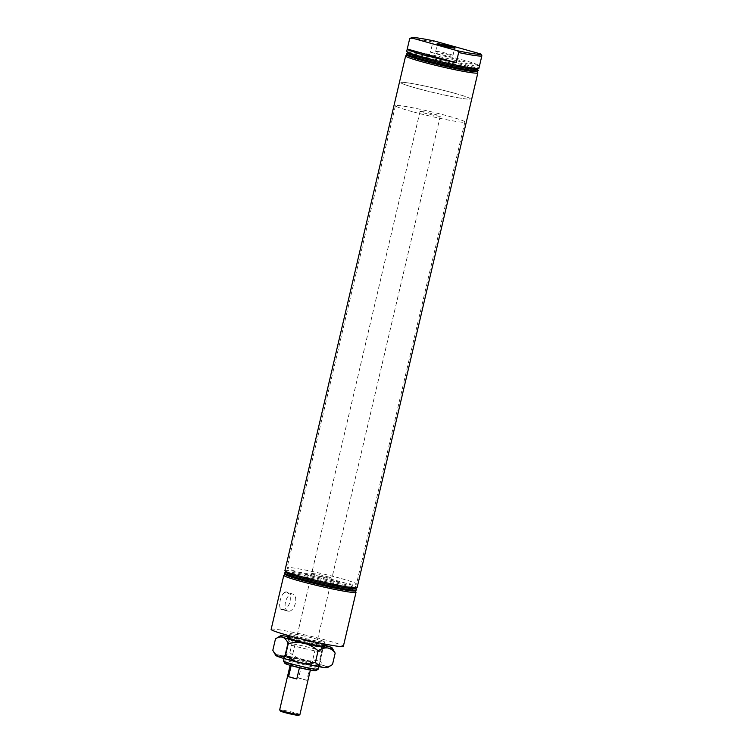 <?xml version="1.0" encoding="UTF-8"?>
<svg xmlns="http://www.w3.org/2000/svg" width="753" height="753" viewBox="0 0 753 753"><rect width="100%" height="100%" fill="white"/><g stroke="black" fill="none" stroke-linecap="round" stroke-linejoin="round"><path stroke-width="0.56" stroke-dasharray="3.77 2.82" d="M295.072 646.178A17.837 1.12 -166.8 0 1 287.608 643.476A17.837 1.12 -166.8 0 1 287.684 643.401A17.837 1.12 -166.8 0 1 290.696 643.561A17.837 1.12 -166.8 0 1 314.867 648.917A17.837 1.12 -166.8 0 1 322.293 651.514A17.837 1.12 -166.8 0 1 322.331 651.618A17.837 1.12 -166.8 0 1 319.234 651.533A17.837 1.12 -166.8 0 1 295.072 646.178M405.735 55.807A37.095 2.325 -166.8 0 1 412.07 56.108A37.095 2.325 -166.8 0 1 462.323 67.243A37.095 2.325 -166.8 0 1 477.816 72.712M284.898 570.689A37.095 2.325 -166.8 0 1 291.326 570.859A37.095 2.325 -166.8 0 1 341.589 582.003A37.095 2.325 -166.8 0 1 357.12 587.632M407.185 55.148A35.833 2.25 -166.8 0 1 407.241 54.875A35.833 2.25 -166.8 0 1 427.064 57.595A35.833 2.25 -166.8 0 1 461.918 65.916A35.833 2.25 -166.8 0 1 476.884 71.206A35.833 2.25 -166.8 0 1 476.818 71.479M406.413 53.529A36.953 2.315 -166.8 0 1 426.847 56.334A36.953 2.315 -166.8 0 1 462.794 64.918A36.953 2.315 -166.8 0 1 478.221 70.368M407.693 52.974A35.833 2.25 -166.8 0 1 407.759 52.701A35.833 2.25 -166.8 0 1 427.572 55.421A35.833 2.25 -166.8 0 1 462.427 63.751A35.833 2.25 -166.8 0 1 477.393 69.031A35.833 2.25 -166.8 0 1 477.327 69.304M406.714 51.308A37.095 2.325 -166.8 0 1 413.152 51.486A37.095 2.325 -166.8 0 1 463.415 62.621A37.095 2.325 -166.8 0 1 478.946 68.25M409.745 38.704A37.095 2.325 -166.8 0 1 416.08 39.005A37.095 2.325 -166.8 0 1 432.862 42.055L430.471 52.221A37.095 2.325 -166.8 0 1 479.482 65.916L430.471 52.221M437.116 43.881A9.243 0.584 13.2 0 0 437.051 43.928A9.243 0.584 13.2 0 0 443.31 45.971A9.243 0.584 13.2 0 0 453.447 48.107A9.243 0.584 13.2 0 0 455.047 48.154A9.243 0.584 13.2 0 0 455.01 48.079M437.408 44.05A8.885 0.555 13.2 0 0 443.677 46.037A8.885 0.555 13.2 0 0 453.155 48.032A8.885 0.555 13.2 0 0 454.671 48.098M437.22 51.392A8.885 0.555 13.2 0 0 435.676 51.345A8.885 0.555 13.2 0 0 441.682 53.303A8.885 0.555 13.2 0 0 451.433 55.364A8.885 0.555 13.2 0 0 452.977 55.411A8.885 0.555 13.2 0 0 446.971 53.454A8.885 0.555 13.2 0 0 437.22 51.392M285.867 572.355A35.833 2.25 -166.8 0 1 285.933 572.082A35.833 2.25 -166.8 0 1 305.756 574.803A35.833 2.25 -166.8 0 1 340.601 583.133A35.833 2.25 -166.8 0 1 355.567 588.413A35.833 2.25 -166.8 0 1 355.51 588.686M284.596 572.901A36.953 2.315 -166.8 0 1 305.031 575.716A36.953 2.315 -166.8 0 1 340.968 584.3A36.953 2.315 -166.8 0 1 356.404 589.75M285.359 574.53A35.833 2.25 -166.8 0 1 285.425 574.247A35.833 2.25 -166.8 0 1 305.247 576.967A35.833 2.25 -166.8 0 1 340.092 585.297A35.833 2.25 -166.8 0 1 355.058 590.587A35.833 2.25 -166.8 0 1 354.992 590.86M283.919 575.179A37.095 2.325 -166.8 0 1 290.244 575.48A37.095 2.325 -166.8 0 1 340.507 586.625A37.095 2.325 -166.8 0 1 356 592.093M288.088 592.705L286.394 591.914L284.568 592.602A8.885 4.942 -74.4 0 1 286.413 592.3A8.885 4.942 -74.4 0 1 286.78 592.376A8.885 4.942 -74.4 0 1 288.004 593.072L288.088 592.705A9.243 5.149 -74.4 0 0 286.978 592.056L286.394 591.914M284.653 592.225A9.243 5.149 -74.4 0 1 286.498 591.952A9.243 5.149 -74.4 0 1 286.978 592.056M284.568 592.602C280.765 594.531 278.017 606.193 280.775 608.782L282.177 609.883L284.21 609.252C289.849 607.84 292.597 596.178 288.004 593.072M284.21 609.252A8.885 4.942 -74.4 0 1 282.366 609.563A8.885 4.942 -74.4 0 1 281.999 609.488A8.885 4.942 -74.4 0 1 280.775 608.782M288.408 611.248A8.885 4.942 -74.4 0 1 288.041 611.172A8.885 4.942 -74.4 0 1 285.585 601.609A8.885 4.942 -74.4 0 1 292.456 593.985A8.885 4.942 -74.4 0 1 292.823 594.061A8.885 4.942 -74.4 0 1 295.28 603.624A8.885 4.942 -74.4 0 1 288.408 611.248M284.926 663.384A15.935 0.998 -166.8 0 1 287.665 663.393A15.935 0.998 -166.8 0 1 305.614 667.205A15.935 0.998 -166.8 0 1 315.884 670.65M318.208 669.182A17.837 1.12 13.2 0 0 306.151 665.247A17.837 1.12 13.2 0 0 286.582 661.115A17.837 1.12 13.2 0 0 283.486 661.03M315.582 643.288A16.792 1.054 -166.8 0 1 322.585 645.876A16.792 1.054 -166.8 0 1 313.455 644.653A16.792 1.054 -166.8 0 1 296.955 640.718A16.792 1.054 -166.8 0 1 289.924 638.215A16.792 1.054 -166.8 0 1 298.508 639.241A16.792 1.054 -166.8 0 1 315.582 643.288M297.397 636.483A17.743 1.111 -166.8 0 1 289.971 633.791A17.743 1.111 -166.8 0 1 299.346 634.977A17.743 1.111 -166.8 0 1 317.088 639.203A17.743 1.111 -166.8 0 1 324.515 641.895A17.743 1.111 -166.8 0 1 315.14 640.709A17.743 1.111 -166.8 0 1 297.397 636.483M289.001 637.951A17.743 1.111 -166.8 0 1 298.367 639.137A17.743 1.111 -166.8 0 1 316.109 643.363A17.743 1.111 -166.8 0 1 323.536 646.055M341.561 578.652A35.664 2.24 -166.8 0 1 356.489 584.064A35.664 2.24 -166.8 0 1 337.645 581.674A35.664 2.24 -166.8 0 1 301.972 573.193A35.664 2.24 -166.8 0 1 287.044 567.781A35.664 2.24 -166.8 0 1 305.887 570.172A35.664 2.24 -166.8 0 1 341.561 578.652M455.358 93.466A35.664 2.24 -166.8 0 1 470.286 98.878A35.664 2.24 -166.8 0 1 451.442 96.488A35.664 2.24 -166.8 0 1 415.778 88.007A35.664 2.24 -166.8 0 1 400.841 82.595A35.664 2.24 -166.8 0 1 419.685 84.985A35.664 2.24 -166.8 0 1 455.358 93.466M306.179 667.751A10.391 0.649 -166.8 0 1 310.528 669.323A10.391 0.649 -166.8 0 1 305.04 668.626A10.391 0.649 -166.8 0 1 294.649 666.16A10.391 0.649 -166.8 0 1 290.3 664.579A10.391 0.649 -166.8 0 1 295.788 665.275A10.391 0.649 -166.8 0 1 306.179 667.751M327.536 576.723A10.391 0.649 -166.8 0 1 331.885 578.295A10.391 0.649 -166.8 0 1 326.388 577.598A10.391 0.649 -166.8 0 1 315.996 575.132A10.391 0.649 -166.8 0 1 311.648 573.551A10.391 0.649 -166.8 0 1 317.145 574.247A10.391 0.649 -166.8 0 1 327.536 576.723M271.127 629.376A37.095 2.325 -166.8 0 1 277.565 629.546A37.095 2.325 -166.8 0 1 318.284 638.139A37.095 2.325 -166.8 0 1 343.359 646.309M284.116 609.629A9.243 5.149 -74.4 0 1 281.999 609.855L282.177 609.883M281.999 609.855A9.243 5.149 -74.4 0 1 280.69 609.149M432.862 42.055L434.585 41.057M280.398 711.048A9.441 0.593 -166.8 0 1 281.697 711.011A9.441 0.593 -166.8 0 1 292.38 713.232A9.441 0.593 -166.8 0 1 298.743 715.35M299.91 714.606A10.391 0.649 13.2 0 0 292.569 712.244A10.391 0.649 13.2 0 0 281.123 709.872A10.391 0.649 13.2 0 0 279.674 709.863M309.539 668.796A10.391 0.649 13.2 0 0 301.322 666.499L298.612 678.048A10.391 0.649 -166.8 0 1 306.829 680.345L309.539 668.796L301.322 666.499M421.473 111.472A10.391 0.649 -166.8 0 1 432.919 113.844A10.391 0.649 -166.8 0 1 440.26 116.216A10.391 0.649 -166.8 0 1 438.82 116.216A10.391 0.649 -166.8 0 1 427.375 113.835A10.391 0.649 -166.8 0 1 420.033 111.472A10.391 0.649 -166.8 0 1 421.473 111.472M417.68 88.534A35.664 2.24 -166.8 0 1 400.841 82.595A35.664 2.24 -166.8 0 1 418.687 84.788A35.664 2.24 -166.8 0 1 453.457 92.948A35.664 2.24 -166.8 0 1 470.286 98.878A35.664 2.24 -166.8 0 1 452.44 96.685A35.664 2.24 -166.8 0 1 417.68 88.534M412.258 111.632A35.664 2.24 -166.8 0 1 395.419 105.693A35.664 2.24 -166.8 0 1 413.275 107.886A35.664 2.24 -166.8 0 1 448.035 116.047A35.664 2.24 -166.8 0 1 464.874 121.986A35.664 2.24 -166.8 0 1 447.018 119.793A35.664 2.24 -166.8 0 1 412.258 111.632M291.176 665.624L291.298 665.115A10.391 0.649 13.2 0 0 299.506 667.412L299.43 667.751M306.829 680.345L298.612 678.048M299.506 667.412L291.298 665.115M289.096 637.527A19.023 1.195 -166.8 0 1 307.798 641.132A19.023 1.195 -166.8 0 1 323.639 645.632M307.431 642.347A17.837 1.12 13.2 0 0 288.634 639.081A17.837 1.12 13.2 0 0 288.653 639.165A17.837 1.12 13.2 0 0 304.56 643.966A17.837 1.12 13.2 0 0 323.31 647.288A17.837 1.12 13.2 0 0 323.357 647.232A17.837 1.12 13.2 0 0 307.431 642.347M303.252 660.541A19.023 1.195 13.2 0 0 283.25 657.002A19.023 1.195 13.2 0 0 300.183 662.273A19.023 1.195 13.2 0 0 320.213 665.671A19.023 1.195 13.2 0 0 303.252 660.541M300.551 661.068A17.837 1.12 -166.8 0 1 284.625 656.183A17.837 1.12 -166.8 0 1 284.672 656.117A17.837 1.12 -166.8 0 1 303.421 659.44A17.837 1.12 -166.8 0 1 319.328 664.25A17.837 1.12 -166.8 0 1 319.347 664.325A17.837 1.12 -166.8 0 1 300.551 661.068M272.812 650.272C274.883 653.143 277.415 654.865 280.408 655.458C283.439 655.712 286.601 654.771 289.877 652.625L292.55 641.227C290.489 638.356 287.957 636.633 284.963 636.05C281.933 635.786 278.77 636.727 275.485 638.873M289.877 652.625C293.962 656.249 298.621 658.771 303.864 660.202C309.172 661.294 314.462 661.153 319.724 659.76L322.397 648.361C318.312 644.737 313.653 642.215 308.41 640.794C303.101 639.692 297.811 639.834 292.55 641.227M333.805 650.592L329.72 646.742C327.442 646.065 324.995 646.601 322.397 648.361M319.724 659.76C321.117 663.007 322.933 665.134 325.164 666.151C327.451 666.838 329.889 666.301 332.497 664.541M275.814 655.439A26.628 1.675 -166.8 0 1 280.408 655.458A26.628 1.675 -166.8 0 1 303.864 660.202A26.628 1.675 -166.8 0 1 325.164 666.151A26.628 1.675 -166.8 0 1 327.564 667.582M289.284 636.737A26.628 1.675 -166.8 0 1 308.41 640.794A26.628 1.675 -166.8 0 1 323.818 644.841M287.684 643.401L290.046 640.539L290.046 638.6M322.293 651.514L321.446 647.909L322.312 646.168M435.676 51.345L437.399 44.013M288.041 611.172L281.999 609.488M289.971 633.791L289.51 635.786M464.874 121.986L356.489 584.064M331.885 578.295L310.528 669.323M322.331 651.618L318.792 666.687M287.608 643.476L284.069 658.546M311.648 573.551L290.3 664.579M395.419 105.693L287.044 567.781M324.515 641.895L324.044 643.881M292.823 594.061L286.78 592.376M452.977 55.411L454.699 48.07M440.26 116.216L310.358 670.066M420.033 111.472L290.121 665.323M288.653 639.165L287.768 637.744M284.672 656.117L283.25 657.002M288.634 639.081L284.625 656.183M323.357 647.232L319.347 664.325M319.328 664.25L320.213 665.671M323.31 647.288L324.731 646.413"/><path stroke-width="1.13" d="M476.988 71.375L477.816 72.712A37.095 2.325 -166.8 0 1 477.854 72.872A37.095 2.325 -166.8 0 1 471.425 72.693A37.095 2.325 -166.8 0 1 421.162 61.558A37.095 2.325 -166.8 0 1 405.632 55.929A37.095 2.325 -166.8 0 1 405.735 55.807L407.072 54.978M477.854 72.872L357.12 587.632A37.095 2.325 -166.8 0 1 357.016 587.754A37.095 2.325 -166.8 0 1 350.682 587.453A37.095 2.325 -166.8 0 1 300.428 576.318A37.095 2.325 -166.8 0 1 284.935 570.849A37.095 2.325 -166.8 0 1 284.898 570.689L405.632 55.929M477.496 69.201L478.221 70.368A36.953 2.315 -166.8 0 1 478.155 70.65L476.818 71.479A35.833 2.25 -166.8 0 1 456.996 68.758A35.833 2.25 -166.8 0 1 422.151 60.428A35.833 2.25 -166.8 0 1 407.185 55.148L406.347 53.811A36.953 2.315 -166.8 0 1 406.413 53.529L407.58 52.804M478.155 70.65A36.953 2.315 -166.8 0 1 457.72 67.845A36.953 2.315 -166.8 0 1 421.784 59.261A36.953 2.315 -166.8 0 1 406.347 53.811M479.482 65.916L481.864 55.788A37.095 2.325 -166.8 0 1 481.864 55.769L478.946 68.25A37.095 2.325 -166.8 0 1 478.833 68.372L477.327 69.304A35.833 2.25 -166.8 0 1 457.504 66.584A35.833 2.25 -166.8 0 1 422.659 58.254A35.833 2.25 -166.8 0 1 407.693 52.974L406.752 51.468A37.095 2.325 -166.8 0 1 406.714 51.308L409.641 38.836A37.095 2.325 -166.8 0 1 409.641 38.836A37.095 2.325 -166.8 0 1 409.745 38.704L411.458 37.65A35.664 2.24 13.2 0 0 411.354 37.857L409.641 38.845L407.251 49.011A37.095 2.325 -166.8 0 0 456.262 62.715L407.251 49.011M478.833 68.372A37.095 2.325 -166.8 0 1 472.507 68.071A37.095 2.325 -166.8 0 1 422.245 56.936A37.095 2.325 -166.8 0 1 406.752 51.468M481.864 55.769A37.095 2.325 -166.8 0 1 475.435 55.6A37.095 2.325 -166.8 0 1 458.652 52.55L457.579 50.771A35.664 2.24 13.2 0 0 480.8 53.981L481.873 55.75M480.8 53.981L434.585 41.057A35.664 2.24 13.2 0 0 417.539 37.942A35.664 2.24 13.2 0 0 411.458 37.65M438.679 43.843A9.243 0.584 13.2 0 0 437.079 43.806A9.243 0.584 13.2 0 0 443.338 45.839A9.243 0.584 13.2 0 0 453.475 47.985A9.243 0.584 13.2 0 0 455.076 48.032A9.243 0.584 13.2 0 0 448.835 45.989A9.243 0.584 13.2 0 0 438.679 43.843M455.01 48.079A9.243 0.584 13.2 0 0 448.327 45.999A9.243 0.584 13.2 0 0 438.651 43.975A9.243 0.584 13.2 0 0 437.116 43.881M454.671 48.098A8.885 0.555 13.2 0 0 454.699 48.07A8.885 0.555 13.2 0 0 448.694 46.112A8.885 0.555 13.2 0 0 438.943 44.05A8.885 0.555 13.2 0 0 437.399 44.013A8.885 0.555 13.2 0 0 437.408 44.05M357.016 587.754L355.51 588.686A35.833 2.25 -166.8 0 1 335.687 585.966A35.833 2.25 -166.8 0 1 300.833 577.636A35.833 2.25 -166.8 0 1 285.867 572.355L284.935 570.849M355.68 588.582L356.404 589.75A36.953 2.315 -166.8 0 1 356.338 590.032A36.953 2.315 -166.8 0 1 335.904 587.227A36.953 2.315 -166.8 0 1 299.958 578.633A36.953 2.315 -166.8 0 1 284.53 573.193A36.953 2.315 -166.8 0 1 284.596 572.901L285.764 572.186M356.338 590.032L354.992 590.86A35.833 2.25 -166.8 0 1 335.179 588.14A35.833 2.25 -166.8 0 1 300.325 579.81A35.833 2.25 -166.8 0 1 285.359 574.53L284.53 573.193M355.171 590.757L356 592.093A37.095 2.325 -166.8 0 1 356.037 592.253A37.095 2.325 -166.8 0 1 349.599 592.074A37.095 2.325 -166.8 0 1 299.336 580.94A37.095 2.325 -166.8 0 1 283.806 575.311A37.095 2.325 -166.8 0 1 283.919 575.179L285.255 574.36M318.161 669.238L315.884 670.65A15.935 0.998 -166.8 0 1 313.163 670.518A15.935 0.998 -166.8 0 1 296.145 666.942A15.935 0.998 -166.8 0 1 284.926 663.384L283.505 661.106A17.837 1.12 13.2 0 0 296.07 665.097A17.837 1.12 13.2 0 0 315.121 669.097A17.837 1.12 13.2 0 0 318.161 669.238A17.837 1.12 13.2 0 0 318.208 669.182L318.792 666.687M324.044 643.881L323.536 646.055A17.743 1.111 -166.8 0 1 314.161 644.86A17.743 1.111 -166.8 0 1 296.428 640.643A17.743 1.111 -166.8 0 1 289.001 637.951L289.51 635.786M356.037 592.253L343.359 646.309A37.095 2.325 -166.8 0 1 336.92 646.14A37.095 2.325 -166.8 0 1 296.202 637.546A37.095 2.325 -166.8 0 1 271.127 629.376L283.806 575.311M284.069 658.546L283.486 661.03A17.837 1.12 13.2 0 0 283.505 661.106M457.579 50.771L411.354 37.857M458.652 52.55L456.262 62.715M299.882 714.644L298.743 715.35A9.441 0.593 -166.8 0 1 297.454 715.312A9.441 0.593 -166.8 0 1 287.335 713.232A9.441 0.593 -166.8 0 1 280.398 711.048L279.692 709.91A10.391 0.649 13.2 0 0 287.326 712.31A10.391 0.649 13.2 0 0 298.47 714.606A10.391 0.649 13.2 0 0 299.882 714.644A10.391 0.649 13.2 0 0 299.91 714.606L310.358 670.066M290.121 665.323L279.674 709.863A10.391 0.649 13.2 0 0 279.692 709.91M299.43 667.751L296.795 678.961A10.391 0.649 -166.8 0 1 288.587 676.665L291.176 665.624M296.795 678.961L288.587 676.665M323.639 645.632A19.023 1.195 -166.8 0 1 324.731 646.413A19.023 1.195 -166.8 0 1 304.739 642.864A19.023 1.195 -166.8 0 1 287.768 637.744A19.023 1.195 -166.8 0 1 289.096 637.527M318.105 650.78C321.352 648.644 324.505 647.702 327.574 647.957C330.539 648.521 333.071 650.253 335.17 653.143L332.167 647.966A26.628 1.675 -166.8 0 1 327.574 647.957A26.628 1.675 -166.8 0 1 304.127 643.213C309.361 644.634 314.02 647.156 318.105 650.78L315.432 662.188C310.17 663.572 304.88 663.722 299.572 662.621C294.329 661.2 289.67 658.677 285.594 655.054L288.267 643.646C293.519 642.262 298.809 642.111 304.127 643.213A26.628 1.675 -166.8 0 1 282.817 637.254C285.02 638.252 286.837 640.379 288.267 643.646M285.594 655.054C283.015 656.804 280.577 657.35 278.262 656.663A26.628 1.675 -166.8 0 0 299.572 662.621A26.628 1.675 -166.8 0 0 323.028 667.365A26.628 1.675 -166.8 0 0 327.564 667.582L332.497 664.541C329.249 666.678 326.096 667.619 323.028 667.365C320.063 666.8 317.531 665.068 315.432 662.188M332.497 664.541L335.17 653.143M274.261 652.955L275.814 655.439A26.628 1.675 -166.8 0 0 278.262 656.663L274.186 652.823L272.812 650.272L275.485 638.873L280.417 635.833A26.628 1.675 -166.8 0 1 284.963 636.05A26.628 1.675 -166.8 0 1 289.284 636.737M275.485 638.873C278.064 637.113 280.511 636.577 282.817 637.254A26.628 1.675 -166.8 0 1 280.417 635.833M323.818 644.841A26.628 1.675 -166.8 0 1 329.72 646.742A26.628 1.675 -166.8 0 1 332.167 647.966"/></g></svg>
